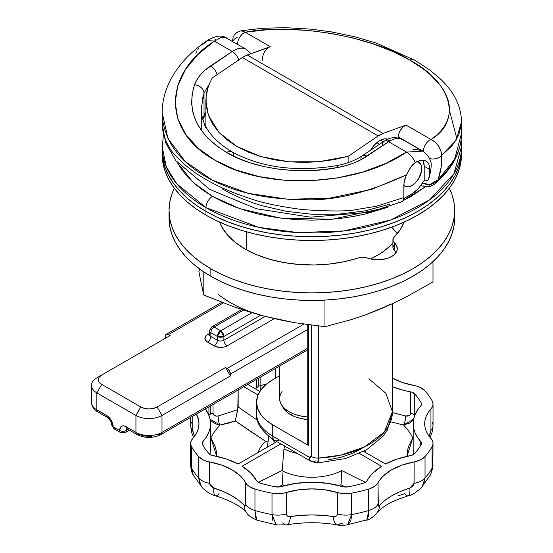 <?xml version="1.0" encoding="UTF-8"?>
<svg xmlns="http://www.w3.org/2000/svg" width="553" height="553" viewBox="0 0 553 553"><rect width="100%" height="100%" fill="white"/><g stroke="black" fill="none" stroke-linecap="round" stroke-linejoin="round"><path stroke-width="0.83" d="M284.622 409.814A30.173 17.419 180 0 1 285.265 409.082A30.173 17.419 0 0 0 284.622 409.814M425.644 186.568L403.123 200.663L411.183 196.356L425.16 186.949M177.568 162.9L193.211 182.469L212.483 196.356L222.7 201.707L233.774 206.449L245.601 210.541L258.064 213.942L271.046 216.624L284.422 218.559L298.06 219.728L311.837 220.115L325.606 219.728L339.245 218.559L352.62 216.624L365.602 213.942L387.342 207.41L332.014 219.278L280.143 218.027L240.057 208.737L212.483 196.356A9.214 5.323 120 0 0 205.972 207.645L258.763 227.345L297.963 232.585L343.855 230.96L390.625 220.018L429.716 199.806L453.985 173.642L461.548 146.524A149.718 86.434 180 0 1 369.127 226.377A149.718 86.434 180 0 1 205.972 207.645L205.972 211.405A149.718 86.434 0 0 0 369.127 230.138A149.718 86.434 0 0 0 461.548 150.285A149.718 86.434 0 0 0 461.513 148.404A149.718 86.434 180 0 1 461.548 150.285A149.718 86.434 180 0 1 369.127 230.138A149.718 86.434 180 0 1 205.972 211.405L216.859 217.101L228.659 222.154L241.26 226.516L254.539 230.138L268.371 233L282.624 235.06L297.161 236.304L311.837 236.719L326.512 236.304L341.042 235.06L355.296 233L369.127 230.138L382.406 226.516L395.008 222.154L406.814 217.101L417.702 211.405L427.566 205.122L436.317 198.306L443.872 191.027L450.149 183.361L455.105 175.377L458.672 167.144L460.829 158.752L461.548 150.285L460.829 158.752L458.672 167.144L455.105 175.377L450.149 183.361L443.872 191.027L436.317 198.306L427.566 205.122L417.702 211.405L406.814 217.101L395.008 222.154L382.406 226.516L369.127 230.138L355.296 233L341.042 235.06L326.512 236.304L311.837 236.719L297.161 236.304L282.624 235.06L268.371 233L254.539 230.138L241.26 226.516L228.659 222.154L216.859 217.101L205.972 211.405L205.972 207.645A149.718 86.434 180 0 1 162.119 146.524L166.287 166.778L176.739 183.776L205.972 207.645A9.214 5.323 -60 0 1 212.483 196.356L203.228 190.46L195.009 184.066L187.923 177.236L182.027 170.041L177.382 162.547M282.237 405.688L283.959 408.957L286.744 411.971L290.498 414.605L295.074 416.775L300.286 418.386L307.226 419.506A30.173 17.419 180 0 1 290.498 414.605A30.173 17.419 180 0 1 282.41 406.144M317.47 462.958L318.611 458.071A9.214 5.323 180 0 1 311.325 456.529L311.325 325.171L311.325 456.529A9.214 5.323 0 0 0 318.611 458.071L318.611 326.042L318.611 458.071A80.614 46.542 0 0 0 392.45 411.695L384.363 432.011L364.33 447.018L340.51 455.195L318.611 458.071L318.369 461.195L317.242 462.985M391.669 227.165A92.13 53.192 180 0 1 397.227 233.746M461.126 140.04A149.718 86.434 180 0 1 461.548 146.524L461.154 139.847M246.686 231.866L246.686 249.935L246.686 231.866M163.329 134.911L162.119 150.285A149.718 86.434 0 0 0 205.972 211.405A149.718 86.434 180 0 1 162.119 150.285L162.838 158.752L164.994 167.144L168.568 175.377L173.518 183.361L179.794 191.027L187.349 198.306L196.101 205.122L205.972 211.405L205.972 215.165A149.718 86.434 0 0 0 369.127 233.905A149.718 86.434 0 0 0 461.548 154.045L461.548 146.524M307.226 324.625L307.226 443.665A4.604 2.661 0 0 0 308.574 445.545L272.747 424.856L272.747 436.144A9.214 5.323 120 0 0 274.654 440.361A9.214 5.323 -60 0 1 272.747 436.144A55.279 31.915 180 0 1 256.557 413.575A55.279 31.915 0 0 0 272.747 436.144L309.162 457.165A9.214 5.323 120 0 0 311.069 461.382A9.214 5.323 -60 0 1 309.162 457.165L311.325 456.529L310.572 457.531L309.162 457.165L272.747 436.144L272.747 424.856A55.279 31.915 180 0 1 256.557 402.287A55.279 31.915 180 0 1 272.747 379.724L279.59 375.77L272.747 379.724L265.869 384.556L260.76 390.079L257.615 396.066L256.557 402.287L257.615 408.515L260.76 414.501L265.869 420.024L272.747 424.856L308.574 445.545L308.574 324.811L308.574 445.545L307.226 443.665L308.007 442.186M328.6 459.799L340.918 457.283L352.199 453.474L362.035 448.511M368.837 378.784L385.821 393.211L392.45 411.695L387.466 429.888L383.118 436.158L366.632 449.776L345.584 458.541L317.318 462.992L311.069 461.382A9.214 5.323 -60 0 0 315.68 460.925M279.258 439.905A9.214 5.323 -60 0 1 274.654 440.361L311.069 461.382M370.586 150.243A18.429 10.638 -60 0 1 379.752 140.6L374.761 144.623L370.538 150.326M242.262 30.802L245.262 32.247C292.606 22.735 371.92 36.152 409.725 60.07A13.818 7.977 -60 0 1 414.861 60.242A13.818 7.977 120 0 0 409.725 60.07L424.13 69.595L430.241 74.627L440.077 85.065L443.734 90.402L446.513 95.766L448.4 101.123L449.382 106.439L449.444 111.671L448.601 116.794L446.845 121.764L444.197 126.554L440.665 131.13L436.282 135.464L431.077 139.522L406.082 125.096L403.248 126.844L400.725 129.796L398.983 133.391L398.367 136.944A9.214 5.323 120 0 0 398.437 137.987A9.214 5.323 120 0 1 398.367 136.944L423.363 151.37L398.367 136.944A9.214 5.323 120 0 1 406.082 125.096L383.056 133.404L406.082 125.096L431.077 139.522A9.214 5.323 120 0 0 423.363 151.37A9.214 5.323 -60 0 1 431.077 139.522L435.211 142.197L438.667 146.13L440.893 150.748L441.432 153.112L441.736 160.799L441.211 166.854L438.135 179.766A149.718 86.434 0 0 0 461.548 133.356L454.525 159.52L438.135 179.766C441.094 170.67 442.241 162.554 441.564 155.414A9.214 6.201 174.5 0 1 429.37 158.504A9.214 6.201 -5.5 0 0 441.564 155.414C441.17 148.342 437.672 143.047 431.077 139.522C462.287 120.692 451.988 82.376 409.725 60.07L392.741 51.47L373.628 44.04L352.904 37.963L331.129 33.415L308.878 30.519L286.758 29.344L265.364 29.924L245.262 32.247A9.214 5.323 120 0 0 237.548 44.288A9.214 5.323 -60 0 1 245.262 32.247L240.984 30.781L236.643 32.592L234.189 35.171L233.145 37.21L232.426 41.33M424.656 186.389L423.308 185.856A2.302 1.327 -60 0 1 422.153 185.967A2.302 1.327 -60 0 1 421.676 184.916L421.676 184.916A2.302 1.327 -60 0 1 421.732 184.419A2.302 1.327 120 0 0 421.676 184.916A2.302 1.327 120 0 0 422.077 185.919M208.156 87.201L206.11 96.651L206.186 106.079L208.391 115.301L212.663 124.128L218.94 132.381L227.076 139.895L236.912 146.524L248.262 152.123L260.885 156.596L274.53 159.845L288.929 161.801L303.784 162.43L318.805 161.711L333.68 159.672L348.12 156.347L348.12 162.637L348.12 156.347L378.183 135.941L383.056 133.404L247.219 54.982L242.352 57.519L212.29 77.925L242.352 57.519L378.183 135.941A25.334 14.627 -60 0 1 383.056 133.404L247.219 54.982A25.334 14.627 120 0 0 242.352 57.519L378.183 135.941L348.12 156.347L318.805 161.711L288.929 161.801L260.885 156.596L236.912 146.524L218.94 132.381L208.391 115.301L205.882 101.04L206.11 96.651C206.635 90.747 208.695 84.505 212.29 77.925M387.867 139.19L384.736 138.865L379.752 140.6A18.429 10.638 -60 0 1 387.867 139.19M268.613 47.51L247.219 54.982L270.251 46.673L245.262 32.247L270.251 46.673A9.214 5.323 -60 0 0 262.765 60.374M292.772 413.547L290.996 414.888M461.548 121.425L461.472 123.879L458.693 135.243L452.001 145.847L441.564 155.414L456.107 140.206L461.548 121.916M279.59 366.045L279.59 398.526A32.247 18.615 0 0 0 307.226 416.955L299.491 415.732L293.92 414.01L289.032 411.695L285.023 408.874L282.044 405.653L280.205 402.162L279.59 398.526L280.205 394.897L282.044 391.406M232.792 41.544A9.214 5.8 170.8 0 1 237.106 37.369M461.133 126.9L461.548 133.356C461.209 152.165 452.278 169.052 434.762 184.018L438.135 179.766L429.757 184.543L422.264 183.126L425.789 184.26L431.07 184.363L434.547 182.877L438.135 179.766L434.589 184.163M429.612 186.783A2.302 0.574 -100.4 0 0 429.757 184.543C429.971 186.513 429.778 187.128 429.176 186.409L429.591 186.79L434.741 184.038M456.909 138.838L449.506 110.641M379.565 144.25L376.828 142.667L379.565 144.25M405.086 186.23L408.259 186.845L411.999 185.545A13.818 7.977 -60 0 0 421.027 173.366A13.818 7.977 -60 0 0 418.904 162.292A13.818 7.977 -60 0 0 416.609 161.649L418.904 162.292L421.027 164.732L421.773 168.617L421.58 170.925L418.904 178.253L415.738 182.525L411.999 185.545A13.818 7.977 -60 0 1 405.086 186.23A13.818 7.977 -60 0 1 403.863 185.214L405.086 186.23L404.271 185.76A13.818 7.977 120 0 0 404.692 185.974M403.863 185.49A13.818 7.977 120 0 0 404.271 185.76L403.863 185.49M196.661 51.401L195.803 53.254M198.983 48.042L197.739 49.666M206.221 41.689L201.79 45.152M382.614 145.19A9.214 4.894 56.3 0 1 384.024 141.278L385.406 140.421C390.453 137.082 396.218 136.812 402.681 139.626A25.334 14.627 120 0 0 390.01 140.877A9.214 5.323 -120 0 0 385.406 140.421A9.214 5.323 60 0 1 390.01 140.877A25.334 14.627 120 0 0 388.628 141.741L406.538 152.082C409.994 154.121 412.925 157.564 415.324 162.409L411.425 166.183L406.434 174.859L410.312 167.766L412.628 164.746L415.324 162.409C412.925 157.564 409.994 154.121 406.538 152.082L386.001 163.356L362.609 172.101L337.219 177.969L310.814 180.727L284.394 180.257L258.97 176.587L235.543 169.826L214.986 160.252L198.126 148.225L185.573 134.206L177.838 118.743L175.183 102.429L177.734 85.888L185.331 69.754L197.718 54.643L214.364 41.129L207.382 40.487L214.364 41.129L232.274 51.47L205.073 70.127L200.504 74.717L196.965 79.625L194.532 84.74L192.126 94.114L191.608 103.522L192.997 112.805L196.26 121.826L201.347 130.439L208.184 138.499L216.658 145.888L226.64 152.483A9.214 5.323 -60 0 1 231.742 151.709A9.214 5.323 120 0 0 226.64 152.483C253.433 168.852 300.141 175.156 337.855 167.483A9.214 1.313 -100.5 0 0 336.666 165.637A9.214 1.313 79.5 0 1 337.855 167.483L345.908 165.61L353.533 163.073L360.591 159.914L388.628 141.741L406.538 152.082C356.671 186.603 264.963 190.73 214.986 160.252C162.402 131.51 162.451 74.475 214.364 41.129L220.951 37.625M360.356 160.031L360.929 159.651A9.214 4.894 56.3 0 1 362.333 155.746A9.214 4.894 56.3 0 1 366.943 156.202L388.628 141.741A9.214 4.894 -123.7 0 0 384.017 141.285A9.214 4.894 56.3 0 1 388.628 141.741A25.334 14.627 -60 0 1 390.01 140.877A25.334 14.627 -60 0 1 404.264 140.808M417.591 189.271L411.183 194.476L403.78 198.741L414.826 191.939L418.289 188.684L424.213 180.451L424.213 166.266L423.218 161.082M416.609 161.276L418.096 161.822A13.818 7.977 120 0 0 417.114 161.4M162.43 119.047L162.402 128.579C164.656 139.985 168.955 148.888 175.301 155.303C183.866 164.766 194.082 172.806 205.965 179.428C217.433 186.292 232.246 192.7 250.391 198.658C262.703 203.02 280.129 206.656 302.678 209.573C329.754 211.419 347.567 211.426 356.104 209.601L376.254 206.262L403.863 197.573L404.036 182.262L406.441 174.859C367.952 192.7 334.012 200.974 304.627 199.695C264.714 199.433 231.831 191.773 205.972 176.711C179.891 161.78 165.333 142.052 162.292 117.519L162.119 112.992M226.626 37.991C221.94 34.832 215.525 35.669 207.382 40.487C188.089 53.482 174.7 69.035 167.213 87.16C163.847 95.614 162.153 104.247 162.119 113.075L162.119 123.948L165.679 142.798L175.785 160.647L209.767 189.409L256.392 208.751L310.482 217.156L369.439 212.255L402.231 201.665L403.441 200.02L403.863 197.573L403.863 184.612L404.533 179.815L406.441 174.859L371.844 189.32L330.072 198.085L288.279 199.315L248.159 193.315L212.615 180.299L185.248 161.524L167.974 138.457L162.126 112.446M202.274 99.25L204.022 93.125L204.022 115.459A110.559 63.83 0 0 0 202.792 119.075M205.764 127.881L204.499 125.013M222.258 188.836C234.472 195.886 247.896 201.562 262.53 205.84L286.267 211.329L311.837 214.246L338.395 214.205L364.773 210.907L389.561 204.278M204.022 115.459A9.214 7.334 21.5 0 1 203.566 117.761A9.214 7.334 -158.5 0 0 204.022 115.459A50.676 29.254 0 0 1 205.882 111.83A50.676 29.254 0 0 0 204.022 115.459L204.022 93.125A9.214 6.975 -160.2 0 0 194.532 84.74C186.306 111.568 197.013 134.151 226.64 152.483L237.963 158.186L250.454 162.9L263.905 166.55L278.111 169.087L292.848 170.455L307.876 170.642L322.959 169.653L337.855 167.483C349.061 165.361 358.759 161.594 366.943 156.202A9.214 4.894 -123.7 0 0 362.339 155.739M412.946 149.552L416.589 149.331L422.354 150.983L402.681 139.626M214.364 41.129L232.274 51.47A25.334 14.627 -60 0 1 246.327 49.355L225.092 37.376L220.903 37.639L217.184 39.346M209.075 84.498L204.022 93.125L209.075 84.498M231.742 151.709A9.214 5.323 -60 0 1 233.656 155.932M201.278 108.298L204.022 93.125A9.214 6.975 19.8 0 0 194.532 84.74C197.151 77.655 202.502 71.385 210.589 65.931A9.214 4.894 56.3 0 1 217.17 74.614A9.214 4.894 -123.7 0 0 210.589 65.931L232.274 51.47A9.214 4.894 56.3 0 1 238.785 59.938A9.214 4.894 -123.7 0 0 232.274 51.47A25.334 14.627 120 0 1 246.285 49.335M426.087 161.117L423.439 160.239L420.868 160.252L415.324 162.409L420.868 160.252L423.439 160.239L425.686 160.902L427.504 162.229L428.817 164.151L429.799 168.022L429.757 173.753L428.99 178.197C431.402 168.603 431.845 162.831 430.303 160.888C429.481 156.326 423.197 150.948 422.361 150.99M425.686 160.902L427.504 162.229L428.817 164.151L429.605 166.619L429.757 173.753L428.499 179.234L427.455 180.402L425.99 180.879L424.213 180.451L418.289 188.684L411.183 194.476M422.665 151.169L406.538 152.082M216.009 39.83L214.958 39.36M398.153 201.907L399.522 202.28M400.393 202.315L402.93 200.953L403.863 197.573M425.99 180.879L424.213 180.451L424.213 166.266L429.868 169.529L424.213 166.266A18.429 10.638 120 0 0 422.741 160.17M429.169 177.637L428.499 179.234M221.705 302.318L166.204 334.358A4.604 2.661 60 0 0 165.25 336.466L165.25 338.346L165.312 335.768L166.204 334.358L168.513 334.586L223.329 302.94L168.513 334.586L170.137 335.526L101.731 375.017L99.236 377.174L98.579 378.425L98.579 381.017L99.236 382.268L101.731 384.425L140.821 406.987L135.934 415.455A18.429 10.638 0 0 0 161.994 415.455L161.994 432.377A4.604 2.661 60 0 1 161.041 434.485A4.604 2.661 -120 0 0 161.994 432.377A18.429 10.638 180 0 1 135.934 432.377A18.429 10.638 0 0 0 161.994 432.377L308.574 347.754L161.994 432.377L161.994 415.455A18.429 10.638 180 0 1 135.934 415.455L135.934 432.377L126.167 426.736L123.672 425.872L122.545 425.914L120.748 426.951L119.648 430.497L113.137 426.736L112.639 423.57L111.229 420.315L107.89 416.333L96.851 409.814L96.851 392.886L135.934 415.455L135.934 432.377A4.604 2.661 120 0 0 136.888 434.485A4.604 2.661 -60 0 0 139.197 434.257L143.676 435.992L151.66 436.441M220.626 330.825L214.115 327.065L243.541 310.074L214.115 327.065A4.604 2.661 -120 0 0 211.813 326.837A4.604 2.661 60 0 1 214.115 327.065A4.604 2.661 120 0 0 210.859 332.706A4.604 2.661 180 0 1 209.504 330.825A4.604 2.661 180 0 1 210.859 328.945A4.604 2.661 60 0 1 211.813 326.837L209.504 330.825A4.604 2.661 0 0 0 210.859 332.706L217.37 336.466L217.37 340.226L210.859 336.466L210.859 332.706A4.604 2.661 -60 0 1 214.115 327.065L220.626 330.825L217.37 336.466L217.37 340.226A4.604 2.661 0 0 0 223.882 340.226L223.882 336.466A4.604 2.661 180 0 1 217.37 336.466A4.604 2.661 -60 0 1 220.626 330.825A4.604 2.661 60 0 1 223.882 336.466L260.712 315.203L223.882 336.466L220.626 330.825L252.002 312.715L220.626 330.825M161.994 415.455L230.401 375.957L230.401 374.077L308.574 328.945L230.401 374.077L229.447 370.869L227.145 368.436L303.853 324.148L227.145 368.436L225.513 367.496L227.145 368.436A4.604 2.661 60 0 1 230.401 374.077L230.401 375.957L225.513 367.496L157.107 406.987L225.513 367.496L230.401 375.957L161.994 415.455L157.107 406.987A11.516 6.65 180 0 1 140.821 406.987L144.561 408.432L148.964 408.937L153.375 408.432L157.107 406.987L161.994 415.455M274.329 318.625L227.145 345.867L224.152 347.021L220.626 347.429L215.511 346.531L206.456 341.305L204.9 338.346L206.456 335.394L209.504 333.487L207.596 334.586A4.604 2.661 -120 0 0 209.449 334.987A4.604 2.661 60 0 1 207.596 334.586A9.214 5.323 180 0 0 207.596 342.107A4.604 2.661 120 0 0 210.859 336.466L210.859 332.706L217.37 336.466L223.882 336.466L223.882 340.226L265.177 316.392L223.882 340.226A4.604 2.661 -120 0 0 227.145 345.867A4.604 2.661 60 0 1 223.882 340.226A4.604 2.661 0 0 1 217.37 340.226A4.604 2.661 -60 0 1 214.115 345.867A4.604 2.661 120 0 0 217.37 340.226L210.859 336.466A4.604 2.661 -60 0 1 207.596 342.107L214.115 345.867A9.214 5.323 180 0 0 227.145 345.867L274.329 318.625M100.107 411.695A4.604 2.661 -60 0 1 97.805 411.923A4.604 2.661 -60 0 1 96.851 409.814A18.429 10.638 180 0 1 91.452 402.287A18.429 10.638 0 0 0 96.851 409.814L96.851 392.886A18.429 10.638 180 0 1 91.452 385.365A18.429 10.638 180 0 1 96.851 377.837L96.851 377.837A18.429 10.638 0 0 0 96.851 392.886L101.731 384.425A11.516 6.65 180 0 1 101.731 375.017L96.851 377.837M166.204 334.358A4.604 2.661 60 0 1 168.513 334.586L170.137 335.526L101.731 375.017M135.934 415.455L96.851 392.886L101.731 384.425L140.821 406.987L135.934 415.455M209.905 334.814L209.345 335.236L209.504 334.586A4.604 2.661 0 0 0 210.859 336.466A4.604 2.661 0 0 1 209.504 334.586L209.504 330.825M307.226 350.09L161.041 434.485C152.994 438.411 144.941 438.411 136.888 434.485A4.604 2.661 -60 0 1 135.934 432.377L126.167 426.736A4.604 2.661 120 0 0 127.121 428.845A4.604 2.661 -60 0 1 126.167 426.736A9.214 5.323 -120 0 0 119.648 430.497A4.604 2.661 0 0 0 126.167 430.497A4.604 2.661 60 0 1 126.768 428.665A4.604 2.661 60 0 0 126.167 430.497A4.604 2.661 60 0 1 125.213 432.605A4.604 2.661 60 0 1 122.904 432.377A4.604 2.661 -60 0 1 120.602 432.605A4.604 2.661 -60 0 1 119.648 430.497A4.604 2.661 120 0 0 120.602 432.605L125.213 432.605A4.604 2.661 -120 0 0 126.167 430.497A4.604 2.661 180 0 1 119.648 430.497L113.137 426.736A4.604 2.661 120 0 0 114.091 428.845L111.789 424.856A4.604 2.661 0 0 0 113.137 426.736A9.214 5.323 -120 0 0 106.618 415.455L96.851 409.814A4.604 2.661 120 0 0 97.805 411.923C93.823 409.676 91.708 406.462 91.452 402.287L91.452 385.365M161.041 434.485A4.604 2.661 60 0 1 158.739 434.257M129.423 428.616A4.604 2.661 -60 0 1 127.121 428.845L136.888 434.485M128.075 429.398L126.167 430.497L128.075 429.398M116.393 428.616L114.091 428.845L111.789 424.856C111.429 421.821 110.026 419.388 107.572 417.563A4.604 2.661 -60 0 1 106.618 415.455A4.604 2.661 120 0 0 107.572 417.563L97.805 411.923M258.348 386.492L258.348 378.307L258.348 386.492A6.913 3.989 -0 0 0 256.647 388.109L256.647 379.289L256.647 388.109A6.913 3.989 180 0 1 258.348 386.492A6.913 3.989 180 0 1 260.131 385.745A6.913 3.989 -0 0 0 258.348 386.492M260.131 377.277L260.131 385.745A115.162 66.491 180 0 1 266.484 384.045A115.162 66.491 -0 0 0 260.131 385.745L260.131 377.277M208.923 415.31L208.923 406.842L208.923 415.31A115.162 66.491 -0 0 0 208.896 415.351A115.162 66.491 180 0 1 208.923 415.31A6.913 3.989 180 0 1 210.216 414.28A6.913 3.989 180 0 1 213.023 413.298L213.023 404.478L213.023 413.298A6.913 3.989 -0 0 0 210.216 414.28L210.216 406.096L210.216 414.28A6.913 3.989 -0 0 0 208.923 415.31L208.93 415.441M430.877 474.101L432.093 468.156A18.429 10.638 -0 0 0 433.027 464.81A18.429 10.638 180 0 1 432.093 468.156L432.093 446.727A126.678 73.141 180 0 1 425.036 456.564L425.036 477.992A126.678 73.141 0 0 0 432.093 468.156A126.678 73.141 180 0 1 425.036 477.992L423.487 484.559L421.386 487.649L430.732 474.467L432.093 468.156L432.093 446.727A18.429 10.638 180 0 0 433.027 443.382A18.429 10.638 180 0 0 430.946 438.467A55.279 31.915 180 0 1 424.697 423.729A55.279 31.915 180 0 1 430.946 408.992L430.946 430.421A18.429 10.638 -0 0 0 433.027 425.506L433.027 404.077A18.429 10.638 180 0 0 432.093 400.731A126.678 73.141 180 0 0 425.036 390.895A18.429 10.638 180 0 0 414.107 385.524A55.279 31.915 180 0 1 392.45 378.114L402.052 382.372L417.487 386.36L420.515 387.57L425.036 390.895A126.678 73.141 180 0 1 432.093 400.731L432.895 402.805L432.964 404.927L432.308 407.022L428.236 412.483L426.28 416.139L425.091 419.907L424.697 423.729L425.091 427.552L426.28 431.319L428.236 434.976L432.308 440.437L432.964 442.531L432.895 444.653L432.093 446.727A126.678 73.141 180 0 1 425.036 456.564L420.515 459.889L414.107 461.935L414.024 484.103L412.815 486.205L409.835 487.988A18.429 4.901 73.3 0 1 408.197 495.778A18.429 4.901 73.3 0 1 404.727 493.684L397.953 495.903M378.328 505.96L378.003 482.776A55.279 31.915 180 0 1 414.107 461.935L402.052 465.087L391.642 469.801L383.471 475.815L380.374 479.202L376.558 484.725L374.464 486.474L368.706 489.087A126.678 73.141 180 0 1 351.667 493.158L348.072 493.622L340.779 493.283L324.977 489.806L311.837 488.887L298.696 489.806L282.887 493.283L275.594 493.622L272.007 493.158A126.678 73.141 180 0 1 254.961 489.087L249.203 486.474L247.115 484.725L243.292 479.202L240.202 475.815L232.032 469.801L221.615 465.087L206.179 461.098L203.158 459.889L198.638 456.564A126.678 73.141 180 0 1 191.58 446.727L190.778 444.653L190.702 442.531L191.359 440.437L195.43 434.976L197.386 431.319L198.575 427.552L198.969 423.729L198.575 419.907L196.384 414.079A55.279 31.915 180 0 1 198.969 423.729A55.279 31.915 180 0 1 192.727 438.467A18.429 10.638 180 0 0 190.64 443.382A18.429 10.638 180 0 0 191.58 446.727L191.58 468.156L193.287 475.131C191.794 472.96 190.916 469.518 190.64 464.81A18.429 10.638 0 0 0 191.58 468.156A126.678 73.141 0 0 0 198.638 477.992A126.678 73.141 180 0 1 191.58 468.156L191.58 446.727A126.678 73.141 180 0 0 198.638 456.564L198.638 477.992L198.638 456.564A18.429 10.638 180 0 0 209.559 461.935A55.279 31.915 180 0 1 245.663 482.776L245.663 504.205L245.235 506.057L239 500.548L232.039 495.854L223.578 491.631L213.831 487.988A18.429 4.901 106.7 0 0 215.476 495.778A18.429 4.901 -73.3 0 1 213.831 487.988L209.559 483.363L209.559 461.935L209.559 483.363A18.429 10.638 180 0 1 198.638 477.992A18.429 10.638 0 0 0 209.559 483.363L210.548 485.873L213.216 487.767M256.647 480.778L257.974 482.168L260.131 483.142A115.162 66.491 0 0 0 275.622 486.847L279.707 486.896L295.959 483.343L311.837 482.244L327.715 483.343L343.959 486.896L348.044 486.847A115.162 66.491 0 0 0 363.535 483.142L366.48 481.511L369.604 476.824L372.916 473.05L381.584 466.255L359.45 453.474L381.584 466.255A66.795 38.565 180 0 0 367.019 480.778A6.913 3.989 180 0 1 363.535 483.142A115.162 66.491 180 0 1 348.044 486.847A6.913 3.989 180 0 1 342.68 486.599A66.795 38.565 180 0 0 280.986 486.599A6.913 3.989 180 0 1 275.622 486.847A115.162 66.491 180 0 1 260.131 483.142A6.913 3.989 180 0 1 256.647 480.778L250.751 473.05L242.083 466.255A66.795 38.565 180 0 1 256.647 480.778M280.8 443.907L242.083 466.255L280.8 443.907M286.288 411.556L285.638 410.934M258.044 394.932L243.797 386.706L258.044 394.932M210.486 423.729A66.795 38.565 180 0 0 205.357 408.902L208.571 414.563L210.009 419.112L210.486 423.729L210.009 428.347L208.571 432.895L206.207 437.312L202.426 442.276L202.509 444.633A115.162 66.491 0 0 0 208.923 453.578L211.758 455.278L226.398 458.997L238.177 463.995L276.887 441.647L238.177 463.995A66.795 38.565 180 0 0 213.023 455.589A6.913 3.989 180 0 1 208.923 453.578A115.162 66.491 180 0 1 202.509 444.633A6.913 3.989 180 0 1 202.156 443.382A6.913 3.989 180 0 1 202.937 441.536L202.937 445.372L202.937 441.536A66.795 38.565 180 0 0 210.486 423.729L210.486 449.783L209.974 454.462L210.486 449.796M247.709 384.453L259.841 391.455L247.709 384.453M363.68 451.407L385.489 463.995L397.268 458.997L411.916 455.278L414.743 453.578A115.162 66.491 0 0 0 421.158 444.633L421.241 442.276L417.46 437.312L415.096 432.895L413.658 428.347L413.181 423.729L413.658 419.112L415.096 414.563L417.46 410.146L421.241 405.183L421.158 402.826A115.162 66.491 -0 0 0 414.743 393.881L411.916 392.181L403.794 390.377L392.45 386.692A66.795 38.565 180 0 0 410.644 391.87A6.913 3.989 180 0 1 414.743 393.881A115.162 66.491 180 0 1 421.158 402.826L421.158 405.335L421.158 402.826A6.913 3.989 180 0 1 421.51 404.077A6.913 3.989 180 0 1 420.729 405.923A66.795 38.565 180 0 0 413.181 423.729A66.795 38.565 180 0 0 420.729 441.536A6.913 3.989 180 0 1 421.51 443.382A6.913 3.989 180 0 1 421.158 444.633A115.162 66.491 180 0 1 414.743 453.578A6.913 3.989 180 0 1 410.644 455.589A66.795 38.565 180 0 0 385.489 463.995L363.68 451.407M413.644 419.195L403.566 425.029A6.913 2.412 99.7 0 0 405.48 415.96L392.436 412.559L405.48 415.96A6.913 2.412 -80.3 0 1 403.566 425.029A104.98 60.609 180 0 1 412.794 437.886L408.467 446.665L407.367 451.041L407.008 456.322L412.794 437.886A104.98 60.609 -0 0 0 403.566 425.029L390.936 421.849L403.566 425.029L409.69 423.059L411.377 421.87L413.851 418.842M365.512 452.465A54.567 31.5 -0 0 0 364.883 450.757M410.644 413.298L410.644 391.87L410.644 413.298A6.913 3.989 180 0 1 414.743 415.31L414.743 393.881L414.743 415.31A115.162 66.491 180 0 1 414.778 415.351A115.162 66.491 -0 0 0 414.743 415.31A6.913 3.989 -0 0 0 410.644 413.298L410.153 414.75L408.902 415.683L405.48 415.96C408.342 416.457 410.063 415.566 410.644 413.298M256.488 389.934L256.544 389.547M265.654 441.342A54.567 31.5 0 0 0 258.161 452.465A54.567 31.5 180 0 1 265.654 441.342L268.136 441.121L265.654 441.342A909.726 525.232 60 0 1 235.288 420.923L265.654 441.342M227.96 423.301L235.288 420.923L220.101 425.029L227.96 423.301M210.88 437.886A104.98 60.609 180 0 1 220.101 425.029A104.98 60.609 -0 0 0 210.88 437.886L216.658 456.322L216.313 451.096L215.228 446.734L210.88 437.886A6.913 4.901 146.8 0 1 210.486 437.941M275.152 442.649A42.291 24.415 180 0 1 272.014 438.729M340.897 484.787L345.355 487.041A909.726 525.232 60 0 1 340.897 484.787L341.118 483.564L340.897 484.787A54.567 31.5 0 0 1 338.782 485.52M282.77 484.787L282.555 483.564L282.77 484.787A909.726 525.232 -60 0 1 278.311 487.041L282.77 484.787A54.567 31.5 0 0 0 284.892 485.52M367.227 519.709L346.745 524.963C342.217 525.488 339.017 525.461 337.15 524.88C320.277 522.018 303.397 522.018 286.516 524.88L276.929 524.963L275.152 524.182M368.319 516.405L368.706 510.516A126.678 73.141 180 0 1 351.667 514.587L350.844 520.587L348.521 524.182L346.904 524.928M343.067 524.251L340.973 522.868A18.429 6.581 -79.9 0 1 337.102 524.873A18.429 6.581 -79.9 0 1 333.252 516.55L322.793 515.348L311.844 514.94L300.956 515.341L290.422 516.55A18.429 6.581 79.9 0 1 286.572 524.873A18.429 6.581 79.9 0 1 282.701 522.868M272.823 520.587L272.007 514.587A126.678 73.141 180 0 1 254.961 510.516L255.348 516.405L256.44 519.709L257.214 520.255M193.287 475.131L202.28 487.649L200.179 484.559L198.638 477.992L201.32 486.405M422.354 486.405L425.036 477.992A18.429 10.638 180 0 1 414.107 483.363A18.429 10.638 0 0 0 425.036 477.992L425.036 456.564A18.429 10.638 180 0 1 414.107 461.935L414.107 483.363L409.835 487.988L400.165 491.603L391.648 495.847L384.715 500.513L379.552 505.477C378.667 506.728 378.155 506.306 378.003 504.205A18.429 10.638 180 0 1 368.706 510.516L368.706 489.087A126.678 73.141 180 0 1 351.667 493.158L351.667 514.587A126.678 73.141 0 0 0 368.706 510.516A18.429 10.638 0 0 0 378.003 504.205L378.003 482.776A18.429 10.638 180 0 1 368.706 489.087L368.706 510.516L366.943 520.014M287.235 515.977L286.309 513.924L286.309 492.495A18.429 10.638 180 0 1 272.007 493.158L272.007 514.587L272.007 493.158A126.678 73.141 180 0 1 254.961 489.087L254.961 510.516A126.678 73.141 0 0 0 272.007 514.587A18.429 10.638 0 0 0 286.309 513.924L286.309 492.495A55.279 31.915 180 0 1 337.365 492.495L337.282 514.622L336.148 516.17L333.252 516.55A18.429 6.581 100.1 0 0 337.102 524.873M194.393 436.096L192.741 430.939L192.727 416.195L192.727 430.421A18.429 10.638 180 0 1 190.64 425.52A18.429 10.638 180 0 1 191.58 422.167M289.807 516.62L288.237 516.474M429.702 435.273L429.01 436.531L430.946 430.421L429.702 435.273M408.197 495.778A18.429 4.901 -106.7 0 0 409.835 487.988C395.685 492.64 385.593 498.467 379.552 505.477A18.429 14.661 38.5 0 1 376.828 513.025A18.429 14.661 -141.5 0 0 379.552 505.477M347.574 524.714L351.667 514.587L351.667 493.158A18.429 10.638 180 0 1 337.365 492.495L337.365 513.924A18.429 10.638 0 0 0 351.667 514.587A18.429 10.638 180 0 1 337.365 513.924C336.853 516.184 335.484 517.055 333.252 516.55C318.984 514.401 304.71 514.401 290.422 516.55C288.182 517.062 286.813 516.184 286.309 513.924A18.429 10.638 180 0 1 272.007 514.587L276.092 524.714M286.572 524.873A18.429 6.581 -100.1 0 0 290.422 516.55M256.73 520.014L254.961 510.516L254.961 489.087A18.429 10.638 180 0 1 245.663 482.776L245.663 504.205A18.429 10.638 0 0 0 254.961 510.516A18.429 10.638 180 0 1 245.663 504.205C245.518 506.306 245 506.728 244.122 505.477A18.429 14.661 141.5 0 0 246.838 513.025A18.429 14.661 -38.5 0 1 244.122 505.477C238.094 498.481 228.002 492.654 213.831 487.988M218.94 493.684A18.429 4.901 -73.3 0 1 215.476 495.778M192.79 474.108L191.58 468.156A18.429 10.638 180 0 1 190.64 464.796L190.64 443.382M190.64 417.397L190.64 425.506A18.429 10.638 0 0 0 192.727 430.421L194.656 436.531M433.027 404.077A18.429 10.638 180 0 1 430.946 408.992L430.946 430.421A18.429 10.638 180 0 0 433.027 425.52A18.429 10.638 180 0 0 432.093 422.167M209.815 418.842L212.29 421.87L215.877 423.985L220.101 425.029L210.029 419.202M260.235 390.84L260.131 385.745L260.235 390.84M275.622 368.333L275.622 378.058L275.622 368.333M413.181 437.63L412.794 437.886A6.913 4.901 -146.8 0 0 413.181 437.941M216.396 416.056L218.186 415.96L237.776 409.704L238.177 389.955L238.177 406.932A900.512 519.91 -120 0 0 257.47 420.252A900.512 519.91 -120 0 1 238.177 406.932L235.288 420.923L237.776 409.704L218.186 415.96A6.913 2.412 -99.7 0 0 220.101 425.029A6.913 2.412 80.3 0 1 218.186 415.96C215.428 416.513 213.707 415.621 213.023 413.298L214.059 415.282L216.396 416.056M420.729 445.372L420.729 441.536L420.729 445.372M413.181 449.769L413.692 454.462L413.181 449.762L413.181 423.729M297.293 453.432A42.291 24.415 180 0 1 283.952 448.856L282.148 470.769A44.841 25.887 0 0 0 341.519 470.769L341.491 470.347A900.512 519.91 -120 0 0 365.485 482.299A900.512 519.91 -120 0 1 341.491 470.347L341.118 483.564L341.519 470.769A44.841 25.887 0 0 1 282.148 470.769L283.952 448.856A42.291 24.415 0 0 0 297.293 453.432M284.615 445.829L283.952 448.856L284.615 445.829M282.555 483.564L282.099 472.691L282.555 483.564M258.182 482.299A900.512 519.91 120 0 0 282.175 470.347A900.512 519.91 120 0 1 258.182 482.299M285.348 410.824L286.544 411.384M162.153 152.165A149.718 86.434 0 0 0 162.119 154.045L162.119 150.285L162.838 158.752L164.994 167.144L168.568 175.377L173.518 183.361L179.794 191.027L187.349 198.306L196.101 205.122L205.972 211.405L205.972 215.165L216.859 220.861L228.659 225.914L241.26 230.276L254.539 233.905L268.371 236.76L282.624 238.82L297.161 240.064L311.837 240.479L326.512 240.064L341.042 238.82L355.296 236.76L369.127 233.905L382.406 230.276L395.008 225.914L406.814 220.861L417.702 215.165L427.566 208.882L436.317 202.066L443.872 194.787L450.149 187.121L455.105 179.137L458.672 170.905L460.829 162.52L461.548 154.045M162.119 154.045L162.838 162.52L164.994 170.905L168.568 179.137L173.518 187.121L179.794 194.787L187.349 202.066L196.101 208.882L205.972 215.165A149.718 86.434 0 0 1 162.119 154.045M220.246 223.744A92.13 53.192 180 0 1 220.004 222.313L220.246 223.744M198.873 271.357L200.511 279.866L198.873 271.357M202.156 287.74L200.511 279.866L203.794 295.067L203.794 271.903L203.794 295.067L202.156 287.74M370.572 258.963L379.123 254.318L384.964 250.336L392.913 243.251A92.13 53.192 180 0 1 370.572 258.963M403.427 223.744L403.662 222.313A92.13 53.192 180 0 1 403.427 223.744M390.618 304.095L378.971 309.625L365.478 314.857L351.964 319.413L324.964 326.705L324.964 300.085L324.964 326.705L294.673 322.696L279.521 319.779L264.375 316.185L251.09 312.086M278.484 319.24L264.375 316.185L249.23 311.871L234.085 306.874L203.794 295.067L234.085 306.874L264.375 316.185L294.673 322.696L324.964 326.705L351.964 319.413L365.478 314.857L392.506 303.659L378.978 309.618M199.695 270.742L198.817 268.385M432.999 281.94L432.999 261.624L432.999 281.94L406.013 297.016L392.506 303.659L406.013 297.016L432.999 281.94M218.269 294.369A115.162 66.491 0 0 0 264.375 316.185M404.084 222.126A94.439 54.519 180 0 1 394.095 237.237L392.913 239.981L393.301 241.391L396.819 246.147L397.185 249.887L396.549 251.726L393.736 255.106L389.153 257.753L386.347 258.707L376.863 259.792L370.538 258.956L365.395 257.498L360.508 257.428L344.305 261.659L329.547 264.016L314.318 264.97L299.028 264.479L284.076 262.578L269.85 259.302L256.73 254.739L245.055 249.016L235.143 242.276L227.248 234.707L221.573 226.495L219.582 222.119A94.439 54.519 180 0 0 358.213 257.961A9.214 5.323 180 0 1 367.648 258.092A19.348 11.171 180 0 0 387.307 258.417A19.348 11.171 180 0 0 397.303 248.643A19.348 11.171 180 0 0 394.33 242.684A9.214 5.323 180 0 1 392.913 239.85A9.214 5.323 180 0 1 394.095 237.237L400.51 229.212L404.084 222.126M169.177 214.225A142.805 82.445 0 0 0 169.031 217.986L169.716 226.066L171.776 234.071L175.177 241.917L179.898 249.541L185.891 256.855L193.094 263.795L201.444 270.293L210.859 276.286A142.805 82.445 0 0 0 366.48 294.161A142.805 82.445 0 0 0 454.642 217.986L454.642 210.465A142.805 82.445 180 0 1 366.48 286.634A142.805 82.445 180 0 1 210.859 268.765L210.859 276.286L221.241 281.719L232.495 286.537L244.516 290.698L257.186 294.161L270.382 296.885L283.972 298.848L297.839 300.037L311.837 300.431L325.835 300.037L339.694 298.848L353.291 296.885L366.48 294.161L379.151 290.698L391.171 286.537L402.425 281.719L412.815 276.286L422.222 270.293L430.573 263.795L437.776 256.855L443.769 249.541L448.49 241.917L451.898 234.071L453.951 226.066L454.642 217.986M449.347 188.227A142.805 82.445 180 0 1 454.642 210.465L453.951 202.384L451.898 194.38L449.347 188.227M169.031 210.465L169.031 217.986A142.805 82.445 0 0 0 210.859 276.286L210.859 268.765A142.805 82.445 180 0 1 169.031 210.465A142.805 82.445 180 0 1 174.319 188.227L171.776 194.38L169.716 202.384L169.031 210.465L169.716 218.546L171.776 226.55L175.177 234.396L179.898 242.014L185.891 249.327L193.094 256.267L201.444 262.765L210.859 268.765L221.241 274.198L232.495 279.016L244.516 283.177L257.186 286.634L270.382 289.364L283.972 291.327L297.839 292.516L311.837 292.91L325.835 292.516L339.694 291.327L353.291 289.364L366.48 286.634L379.151 283.177L391.171 279.016L402.425 274.198L412.815 268.765L422.222 262.765L430.573 256.267L437.776 249.327L443.769 242.014L448.49 234.396L451.898 226.55L453.951 218.546L454.642 210.465M394.095 244.765L392.913 247.502L393.301 248.912L396.176 252.403A19.348 11.171 0 0 0 394.33 250.212L394.33 242.684L394.33 250.212A9.214 5.323 0 0 1 392.913 247.371L392.913 239.85M392.45 303.687L392.45 411.695M256.557 402.287L256.557 413.575C255.804 422.775 261.839 431.699 274.654 440.361M240.949 30.781L262.364 28.286L284.947 27.65L310.986 29.136L331.434 31.887L354.307 36.65L376.158 43.044L414.833 60.229L429.847 70.079L439.739 78.367C453.709 91.204 460.981 105.609 461.548 121.584L461.548 133.356M421.061 185.338L422.153 185.967L429.591 186.79M205.882 101.206L205.882 126.685M286.731 410.215L286.731 411.95M201.278 129.596L201.278 108.582C201.23 124.86 211.384 139.238 231.748 151.716C261.14 167.656 296.118 172.294 336.673 165.637C346.766 163.695 355.323 160.398 362.333 155.746L384.017 141.285M205.882 113.683L202.93 119.538M251 53.62L246.327 49.355M418.904 162.292L418.096 161.822M383.326 141.748L380.568 140.158M241.82 309.507L211.813 326.837M127.121 428.388L126.471 428.575L127.121 428.845M125.213 432.605L129.423 430.179M114.091 428.845L120.602 432.605M268.723 436.331L267.396 447.128M276.929 524.963L257.124 520.228C251.249 517.573 247.792 515.14 246.756 512.921C241.765 506.666 231.354 500.956 215.504 495.792C211.094 494.741 206.684 492.025 202.28 487.642M366.542 520.228C369.522 519.917 375.542 515.126 376.911 512.921C384.881 504.225 394.019 500.576 408.162 495.792C411.425 495.467 415.828 492.758 421.386 487.649M190.64 425.506L191.511 432.031L193.502 437.575M430.165 437.575L432.135 432.121L433.027 425.506M433.027 443.382L432.84 467.686L430.379 475.131"/></g></svg>
